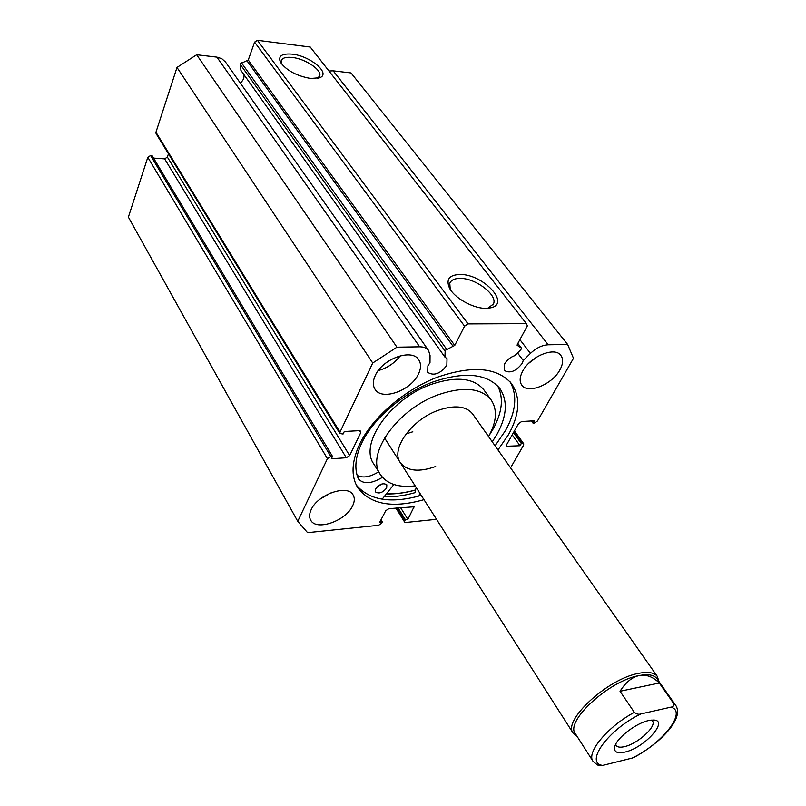 <?xml version="1.0" encoding="UTF-8"?>
<svg xmlns="http://www.w3.org/2000/svg" width="806" height="806" viewBox="0 0 806 806"><rect width="100%" height="100%" fill="white"/><g stroke="black" fill="none" stroke-linecap="round" stroke-linejoin="round"><path stroke-width="1.21" d="M648.457 720.604C636.408 723.073 617.749 737.158 614.988 745.832C613.295 751.736 616.57 753.822 624.811 752.099C644.669 747.928 669.937 719.587 653.011 720.05L648.457 720.604M651.48 720.111L652.447 720.977C657.142 726.166 637.768 743.847 624.479 746.638C620.267 747.615 617.517 747.253 616.217 745.54L615.713 744.21M592.914 761.116L575.454 733.833C564.442 721.803 608.983 680.617 639.168 675.579C648.084 673.866 653.998 674.874 656.9 678.602L657.092 678.864M577.126 736.442L573.288 733.389C561.903 720.967 607.875 678.43 639.017 673.282C648.215 671.529 654.311 672.577 657.313 676.415L658.865 681.392M656.9 678.602L675.69 705.341L673.685 703.517L659.288 683.014C652.971 676.738 646.261 674.259 639.168 675.579C632.065 677.111 625.688 682.339 620.036 691.266L634.322 712.333C607.402 726.851 585.992 752.794 593.075 761.368L597.458 765.025L602.666 765.418C584.179 762.95 608.379 729.359 640.931 713.915C638.856 714.68 636.659 714.146 634.322 712.333M673.685 703.517C674.179 705.703 673.242 706.912 670.894 707.154C687.589 711.406 662.613 743.424 632.317 758.023L602.666 765.418M632.317 758.023L634.171 757.297C660.416 743.162 684.546 718.317 675.69 705.341M659.288 683.014L620.036 691.266M670.894 707.154L640.931 713.915M381.933 483.973L376.906 487.096M386.668 487.912C382.759 492.738 379.032 494.078 375.495 491.932L375.656 488.849C379.566 484.013 383.293 482.663 386.84 484.799L386.668 487.912M489.353 435.129L493.312 428.651C502.289 412.098 503.76 397.862 497.725 385.963M492.254 441.829L497.131 434.031C507.095 415.654 507.921 400.38 499.629 388.21C486.512 373.299 463.954 371.334 431.935 382.316C402.244 393.761 373.611 418.515 362.015 442.423C355.345 456.549 354.116 468.639 358.317 478.693L358.569 479.066C363.597 484.386 371.566 483.812 382.467 477.333M393.882 484.497L382.155 499.206M384.079 496.788C393.711 497.131 403.997 495.761 414.929 492.698L416.168 487.449M418.979 496.043L419.714 493M357.129 475.389C362.841 478.301 370.025 477.112 378.679 471.812M444.922 357.078L240.913 70.384L240.289 63.775L248.258 60.007L454.745 345.431L445.174 350.398L444.922 357.078L447.018 358.64L446.846 365.32C440.288 373.833 433.91 376.18 427.714 372.362L427.875 365.803L429.991 362.73L430.041 355.416L428.54 350.459C426.696 348.021 423.734 346.812 419.664 346.822L216.925 57.135L221.771 58.657L225.489 62.012M240.531 83.381L243.714 78.827L244.117 74.887M517.13 345.27L521.381 348.031L520.918 349.572L514.863 355.587C510.369 357.199 506.964 359.95 504.647 363.849L504.324 370.448C509.986 373.712 515.931 371.365 522.177 363.395L523.265 360.484L530.449 353.381C536.171 348.001 542.095 345.139 548.201 344.787L567.656 344.474L573.479 358.307L537.471 420.994L534.388 423.019L532.998 423.1L534.318 420.803L521.683 421.518L518.57 423.553L506.521 444.882L506.41 446.252L520.031 445.748L521.311 443.512L522.701 443.421L514.087 431.482M460.075 274.473C482.865 274.03 510.772 303.429 491.035 307.761L485.887 308.345C473.313 308.607 454.403 298.059 449.486 288.074C445.768 279.39 449.295 274.856 460.075 274.473M487.731 308.285L493.484 303.973C497.836 295.056 475.721 278.161 460.297 278.402C454.675 278.382 451.169 280.004 449.778 283.269L450.242 289.374M292.125 54.143C310.32 55.886 331.357 73.668 319.7 77.739L310.663 78.474C296.719 75.966 286.674 70.606 280.528 62.374C277.858 56.067 281.727 53.327 292.125 54.143M317.453 78.383L319.71 75.935C322.078 70.001 305.323 58.767 292.296 57.468C285.969 56.803 282.251 57.911 281.153 60.803L281.385 63.704M415.553 490.028C405.216 492.919 395.484 494.219 386.366 493.927M510.107 381.873C517.523 395.222 516.021 411.403 505.604 430.384L495.065 445.819M421.246 495.388C391.142 503.881 369.511 500.445 356.323 485.091M423.976 499.67C392.482 508.526 370.417 504.546 357.783 487.721C350.862 476.225 351.527 461.606 359.778 443.864C372.523 417.518 404.098 390.114 436.842 377.399C472.135 365.189 497 367.224 511.457 383.515C520.767 397.046 519.799 414.052 508.566 434.525L497.977 449.96M352.595 505.876C345.845 521.029 316.143 531.315 310.693 520.152C309.101 517.291 309.252 513.815 311.146 509.714C317.614 494.41 347.708 483.983 353.099 494.944C354.852 497.947 354.68 501.584 352.595 505.876M330.531 493L320.022 499.176M418.385 374.175C410.919 390.678 381.903 401.015 375.072 389.338C372.694 385.611 372.765 380.976 375.304 375.445C382.437 358.781 411.836 348.232 418.646 359.657C421.246 363.566 421.165 368.402 418.385 374.175M400.229 355.799C394.567 363.184 387.253 368.11 378.286 370.569M559.848 369.984C552.15 384.512 527.96 394.336 521.865 385.238C519.336 381.691 519.618 376.976 522.721 371.082C530.177 356.433 554.689 346.399 560.785 355.335C563.485 359.013 563.172 363.899 559.848 369.984M537.773 356.393L528.746 363.264M248.258 60.007L254.605 42.124L257.436 40.3L310.25 47.05L526.389 323.659L527.376 325.836L517.281 344.464L517.392 345.613M548.201 344.787L333.18 70.827L328.959 70.988M333.18 70.827L351.023 72.933L567.656 344.474M330.803 456.458L327.427 458.664L297.757 521.341L128.386 217.106L147.81 157.301L150.571 155.518L330.803 456.458L332.475 456.347L331.316 458.795L346.308 457.758L164.636 158.873L153.553 158.097M332.475 456.347L152.062 155.618L150.571 155.518M164.636 158.873L167.376 157.099L349.643 455.571L360.776 432.6L359.557 430.646M168.464 153.815L167.376 157.099M155.951 132.234L339.981 432.157L339.941 433.547L156.092 133.625L155.951 132.234L176.998 67.442L196.674 54.748L216.925 57.135M339.981 432.157L372.715 363.012L396.945 347.185L419.664 346.822M339.941 433.547L343.094 434.021L344.293 431.502L359.405 430.656L360.816 431.2L360.776 432.6M349.643 455.571L346.308 457.758M297.757 521.341L307.57 532.645L378.558 525.3L381.661 523.265L382.326 521.996L381.006 519.81M396.653 507.931L404.693 520.898L405.358 519.638L407.886 519.386L414.052 506.793L388.845 508.677L385.721 510.732L379.737 522.258L382.326 521.996M404.693 520.898L404.602 522.066L405.841 522.479L436.52 519.306M514.419 430.888L523.719 443.774L523.608 445.144L510.561 467.853M523.719 443.774L522.701 443.421M257.436 40.3L468.034 323.911L526.389 323.659M468.034 323.911L464.568 326.188L254.605 42.124M454.745 345.431L464.568 326.188M176.998 67.442L372.715 363.012M396.945 347.185L196.674 54.748M532.998 423.1L531.426 420.964M520.031 445.748L512.183 434.847M521.311 443.512L513.452 432.61M405.358 519.638L398.013 507.8M407.886 519.386L400.532 507.558M523.265 360.484L517.523 352.947M657.313 676.415L472.538 413.8C465.989 405.992 454.584 404.824 438.323 410.284C411.493 419.573 390.235 449.607 400.38 462.735C407.181 471.167 418.959 472.417 435.683 466.493M406.123 433.86L412.823 431.784M484.174 390.305L483.791 389.761C473.797 377.964 456.508 376.09 431.935 384.15C390.86 398.073 358.62 444.106 373.964 464.236L380.18 474.23M488.557 436.57C496.758 421.78 497.574 409.519 491.025 399.786C481.071 388.069 463.752 386.296 439.069 394.477C397.791 408.612 365.219 454.745 380.503 474.734C387.142 484.114 398.698 487.821 415.15 485.857M386.437 493.836C395.545 494.128 405.257 492.829 415.584 489.947M445.023 350.953L240.218 64.309M327.427 458.664L147.81 157.301M506.4 445.124L507.468 446.615M413.962 508.002L412.944 506.37M530.449 353.381L519.89 339.648M521.22 347.89L517.825 343.457M453.325 346.64L247.14 61.034M241.407 62.737L446.595 349.179M384.533 437.92L573.116 733.128M487.973 308.224L491.035 307.761M318.088 78.253L319.7 77.739M319.508 76.439L319.71 75.935M492.919 305.051L493.484 303.973M357.783 487.721L357.36 487.026M404.602 522.066L395.897 508.002M428.54 350.459L225.337 61.8M521.381 348.031L517.845 343.416M483.791 389.761L491.025 399.786"/></g></svg>
